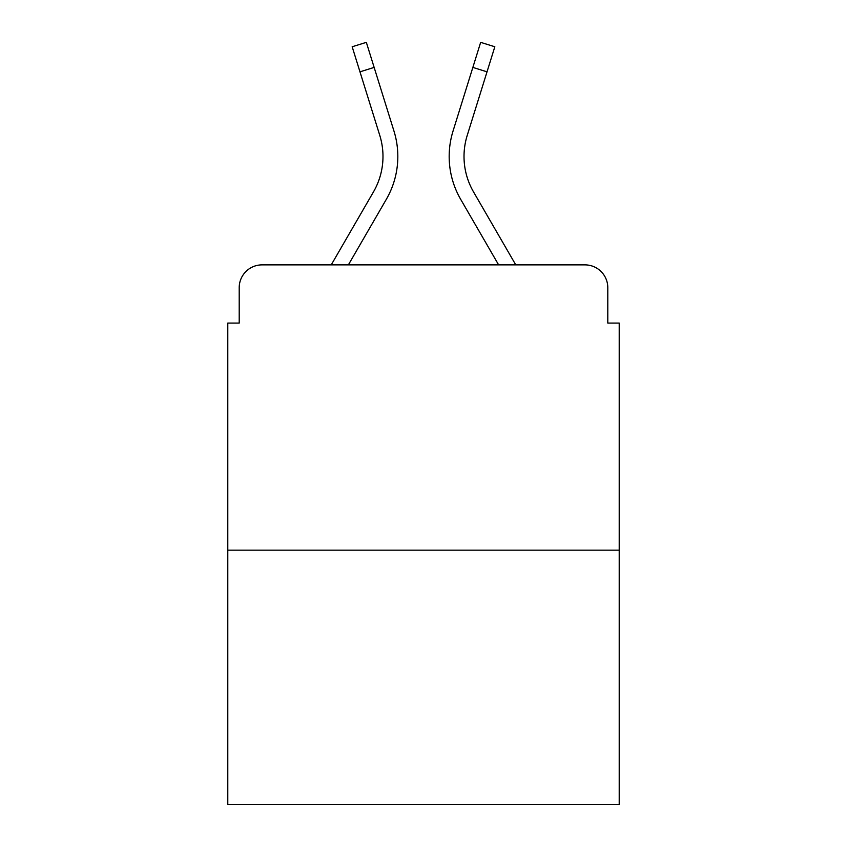 <?xml version="1.0" encoding="UTF-8"?>
<svg xmlns="http://www.w3.org/2000/svg" width="847" height="847" viewBox="0 0 847 847"><rect width="100%" height="100%" fill="white"/><g stroke="black" fill="none" stroke-linecap="round" stroke-linejoin="round"><path stroke-width="1.27" d="M239.203 287.705L239.203 323.078L239.203 287.705A22.827 22.827 0 0 1 262.03 264.878L331.23 264.878L373.463 191.92A70.756 70.756 0 0 0 379.784 135.435L352.172 46.765L366.338 42.35L393.95 131.02A85.589 85.589 0 0 1 386.306 199.352L348.371 264.878M619.21 550.169L227.79 550.169L227.79 804.65L619.21 804.65L619.21 323.078L607.797 323.078L607.797 287.705A22.827 22.827 0 0 0 584.97 264.878L262.03 264.878M227.79 550.169L227.79 323.078L239.203 323.078M487.014 71.826L472.859 67.411L480.662 42.35L494.828 46.765L467.216 135.435A70.756 70.756 0 0 0 473.537 191.92A70.756 70.756 0 0 1 467.216 135.435A70.756 70.756 0 0 0 473.537 191.92A70.756 70.756 0 0 1 467.216 135.435A70.756 70.756 0 0 0 473.537 191.92A70.756 70.756 0 0 1 467.216 135.435A70.756 70.756 0 0 0 473.537 191.92A70.756 70.756 0 0 1 467.216 135.435A70.756 70.756 0 0 0 473.537 191.92A70.756 70.756 0 0 1 467.216 135.435A70.756 70.756 0 0 0 473.537 191.92A70.756 70.756 0 0 1 467.216 135.435A70.756 70.756 0 0 0 473.537 191.92A70.756 70.756 0 0 1 467.216 135.435A70.756 70.756 0 0 0 473.537 191.92A70.756 70.756 0 0 1 467.216 135.435A70.756 70.756 0 0 0 473.537 191.92A70.756 70.756 0 0 1 467.216 135.435A70.756 70.756 0 0 0 473.537 191.92L515.77 264.878L584.97 264.878M607.797 323.078L607.797 287.705M472.859 67.411L453.05 131.02A85.589 85.589 0 0 0 460.694 199.352L498.629 264.878M373.463 191.92A70.756 70.756 0 0 0 379.784 135.435A70.756 70.756 0 0 1 373.463 191.92A70.756 70.756 0 0 0 379.784 135.435A70.756 70.756 0 0 1 373.463 191.92A70.756 70.756 0 0 0 379.784 135.435A70.756 70.756 0 0 1 373.463 191.92A70.756 70.756 0 0 0 379.784 135.435A70.756 70.756 0 0 1 373.463 191.92A70.756 70.756 0 0 0 379.784 135.435A70.756 70.756 0 0 1 373.463 191.92A70.756 70.756 0 0 0 379.784 135.435A70.756 70.756 0 0 1 373.463 191.92A70.756 70.756 0 0 0 379.784 135.435A70.756 70.756 0 0 1 373.463 191.92A70.756 70.756 0 0 0 379.784 135.435A70.756 70.756 0 0 1 373.463 191.92A70.756 70.756 0 0 0 379.784 135.435A70.756 70.756 0 0 1 373.463 191.92M374.141 67.411L393.95 131.02L374.141 67.411L393.95 131.02L374.141 67.411L393.95 131.02L374.141 67.411L393.95 131.02L374.141 67.411L393.95 131.02L374.141 67.411L393.95 131.02L374.141 67.411L393.95 131.02L374.141 67.411L393.95 131.02L374.141 67.411L393.95 131.02L374.141 67.411L359.986 71.826"/></g></svg>
